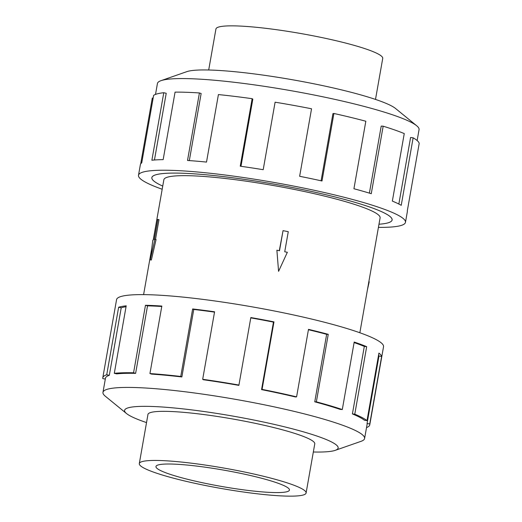 <?xml version="1.0" encoding="UTF-8"?>
<svg xmlns="http://www.w3.org/2000/svg" width="522" height="522" viewBox="0 0 522 522"><rect width="100%" height="100%" fill="white"/><g stroke="black" fill="none" stroke-linecap="round" stroke-linejoin="round"><path stroke-width="0.78" d="M295.191 188.083A121.959 14.812 -170 0 0 151.876 177.624A121.959 14.812 -170 0 0 162.74 186.093A121.991 14.812 10 0 1 151.843 177.624A121.991 14.812 10 0 1 295.198 188.083A121.991 14.812 10 0 1 392.12 219.99A121.991 14.812 10 0 1 378.985 224.225A121.959 14.812 -170 0 0 392.087 219.984A121.959 14.812 -170 0 0 295.191 188.083M359.847 332.755L380.101 217.87A109.79 13.331 -170 0 0 292.875 189.153A109.79 13.331 -170 0 0 163.862 179.738L153.227 240.035M208.696 70.007L215.932 29.004A84.688 10.283 10 0 1 315.445 36.259A84.688 10.283 10 0 1 382.73 58.412L375.501 99.415M206.582 485.741A84.688 10.283 -170 0 0 306.101 492.996A84.688 10.283 -170 0 0 238.815 470.851A84.688 10.283 -170 0 0 139.302 463.588A84.688 10.283 -170 0 0 206.582 485.741M235.598 472.338A67.769 8.228 10 0 1 289.442 490.06A67.769 8.228 10 0 1 209.805 484.253A67.769 8.228 10 0 1 155.961 466.524A67.769 8.228 10 0 1 235.598 472.338M155.51 94.41L157.429 83.513A132.829 16.13 10 0 1 160.991 80.669A132.829 16.13 10 0 1 313.52 94.9A132.829 16.13 10 0 1 416.68 125.756A132.829 16.13 10 0 1 419.055 129.645L417.137 140.542M160.991 80.669L186.791 71.658A108.432 13.167 10 0 1 311.308 83.279A108.432 13.167 10 0 1 395.519 108.465L416.68 125.756M162.185 189.245A135.544 16.456 10 0 1 138.5 175.268A135.544 16.456 10 0 1 297.775 186.889A135.544 16.456 10 0 1 405.463 222.339A135.544 16.456 10 0 1 378.424 227.377M405.463 222.339L407.336 211.743A135.544 16.456 -170 0 0 407.304 210.875L419.205 143.374A135.544 16.456 -170 0 0 413.137 137.815L401.235 205.322A135.544 16.456 -170 0 0 392.348 201.087L404.256 133.58A135.544 16.456 -170 0 0 383.168 126.194L371.266 193.695A135.544 16.456 -170 0 0 353.929 188.742L365.831 121.234A135.544 16.456 -170 0 0 333.904 113.476L322.002 180.984A135.544 16.456 -170 0 0 299.641 176.292L311.549 108.785A135.544 16.456 -170 0 0 275.101 102.195L263.199 169.702A135.544 16.456 -170 0 0 240.25 166.198L252.152 98.697L252.824 99.134L240.981 166.303M333.904 113.476L332.938 113.62L321.095 180.782M383.168 126.194L381.217 126.083L369.393 193.127M413.137 137.815L410.586 137.475L398.847 204.037M314.714 444.157A84.714 10.29 -170 0 0 314.786 443.902A84.714 10.29 -170 0 0 247.48 421.743A84.714 10.29 -170 0 0 147.928 414.481A84.714 10.29 -170 0 0 147.915 414.742M313.33 451.993A108.432 13.167 -170 0 0 335.235 450.342L361.035 441.331A132.829 16.13 -170 0 0 364.597 438.487A132.829 16.13 -170 0 0 259.062 403.747A132.829 16.13 -170 0 0 102.971 392.355A132.829 16.13 -170 0 0 105.346 396.244L126.513 413.535A108.432 13.167 -170 0 0 146.532 422.585M335.235 450.342A108.432 13.167 -170 0 0 251.995 419.662A108.432 13.167 -170 0 0 126.513 413.535M261.555 389.621A132.829 16.13 10 0 1 295.38 396.955L296.587 396.864L308.489 329.362A135.544 16.456 10 0 1 328.253 334.328L316.352 401.836L314.753 401.823A132.829 16.13 10 0 1 340.174 409.385L342.295 409.555L354.197 342.047A135.544 16.456 10 0 1 366.679 346.673L354.777 414.174L352.409 413.92A132.829 16.13 10 0 1 364.395 420.217L367.005 420.608L378.913 353.1A135.544 16.456 10 0 1 381.634 356.467L369.733 423.968A135.544 16.456 10 0 1 369.759 424.836L383.533 346.732A135.544 16.456 -170 0 0 275.844 311.282A135.544 16.456 -170 0 0 116.563 299.661L102.795 377.758A135.544 16.456 10 0 1 106.723 374.763L118.631 307.256A135.544 16.456 10 0 1 126.207 305.82L114.298 373.321A135.544 16.456 10 0 1 133.567 372.786L145.468 305.285A135.544 16.456 10 0 1 161.84 306.055L149.938 373.563A135.544 16.456 10 0 1 180.749 376.46L192.651 308.959A135.544 16.456 10 0 1 214.581 311.791L202.68 379.292A135.544 16.456 10 0 1 238.932 385.053L250.834 317.552A135.544 16.456 10 0 1 273.972 321.878L262.07 389.386L261.555 389.621L273.456 322.12A132.829 16.13 -170 0 0 250.782 317.872L250.834 317.552M105.32 379.05L102.821 378.626A135.544 16.456 10 0 1 102.795 377.758M202.68 379.292L203.352 379.735A132.829 16.13 10 0 1 238.874 385.38L250.782 317.872M214.522 312.123A132.829 16.13 -170 0 0 193.76 309.455L192.651 308.959M149.938 373.563L151.667 374.117A132.829 16.13 10 0 1 181.858 376.956L193.76 309.455M161.768 306.492A132.829 16.13 -170 0 0 147.524 305.853L145.468 305.285M114.298 373.321L116.739 373.882A132.829 16.13 10 0 1 135.622 373.361L147.524 305.853M126.043 306.714A132.829 16.13 -170 0 0 121.221 307.791L118.631 307.256M102.971 392.355L105.464 378.235A132.829 16.13 10 0 1 109.32 375.292L121.221 307.791M109.32 375.292L106.723 374.763M135.622 373.361L133.567 372.786M181.858 376.956L180.749 376.46M238.874 385.38L238.932 385.053M273.456 322.12L273.972 321.878M314.753 401.823L326.655 334.321A132.829 16.13 -170 0 0 308.424 329.721M326.655 334.321L328.253 334.328M262.07 389.386A135.544 16.456 10 0 1 296.587 396.864M352.409 413.92L364.31 346.419A132.829 16.13 -170 0 0 354.105 342.576M364.31 346.419L366.679 346.673M316.352 401.836A135.544 16.456 10 0 1 342.295 409.555M369.733 423.968L367.064 423.518L378.965 356.017A132.829 16.13 -170 0 0 378.567 355.064M378.965 356.017L381.634 356.467M354.777 414.174A135.544 16.456 10 0 1 367.005 420.608M367.064 423.518A132.829 16.13 10 0 1 367.09 424.366L364.597 438.487M369.759 424.836A135.544 16.456 10 0 1 366.522 427.59M252.152 98.697A135.544 16.456 -170 0 0 218.411 94.58L206.51 162.081A135.544 16.456 -170 0 0 187.515 160.469L199.417 92.962L201.14 93.516L189.316 160.593M199.417 92.962A135.544 16.456 -170 0 0 175.059 92.14L163.158 159.641A135.544 16.456 -170 0 0 151.876 160.228L163.778 92.727L166.218 93.288L154.453 159.993M163.778 92.727A135.544 16.456 -170 0 0 153.631 95.35L141.73 162.857A135.544 16.456 -170 0 0 140.366 164.671L138.5 175.268M140.692 163.869L152.3 98.032L153.135 98.169M288.274 231.683L284.731 251.774L287.348 252.289L278.572 271.342L276.888 250.214L279.498 250.736L283.041 230.646L288.274 231.683M279.309 250.697L283.041 230.646M276.888 250.214L278.572 271.342M157.898 219.423L154.362 239.513L154.871 239.272L150.303 259.839L152.815 240.224L153.331 239.989L156.874 219.899L157.898 219.423L158.995 219.638L155.51 239.402M154.871 239.272L156.065 239.507L151.36 260.047L150.303 259.839M367.377 290.036L369.217 281.776L368.845 281.704M314.805 443.641L306.101 492.996M148 414.227L139.302 463.588M151.804 248.1L143.602 294.623"/></g></svg>
